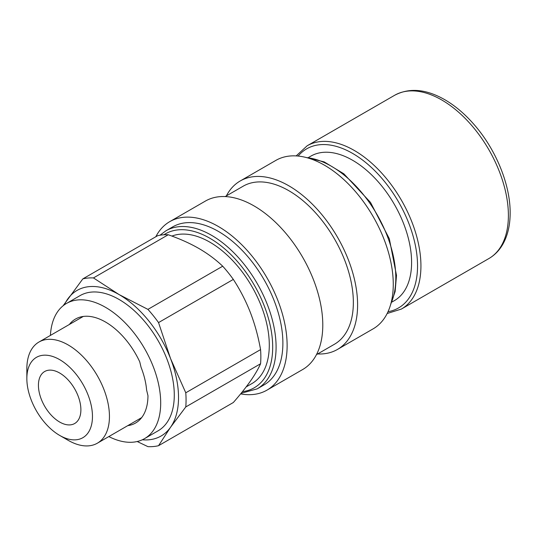 <?xml version="1.0" encoding="UTF-8"?>
<svg xmlns="http://www.w3.org/2000/svg" width="537" height="537" viewBox="0 0 537 537"><rect width="100%" height="100%" fill="white"/><g stroke="black" fill="none" stroke-linecap="round" stroke-linejoin="round"><path stroke-width="0.81" d="M391.916 302.056L394.312 300.673A83.457 48.182 -120 0 0 411.597 262.472A83.457 48.182 -120 0 0 375.168 178.485A83.457 48.182 -120 0 0 310.863 156.126L308.466 157.509M171.9 236.079A84.054 48.531 60 0 1 248.188 280.468A84.054 48.531 60 0 1 261.331 374.833A84.054 48.531 60 0 1 251.887 383.593L246.168 386.895M69.354 324.482A60.037 34.663 60 0 1 75.489 319.052A60.037 34.663 60 0 1 139.734 361.804L141.083 367.375A58.405 33.724 -120 0 1 146.608 390.077L147.964 395.655A60.037 34.663 60 0 1 135.525 423.042A60.037 34.663 60 0 1 127.759 425.646M139.949 418.605A60.037 34.663 -120 0 0 140.996 418.444M82.208 316.622A60.037 34.663 -120 0 0 81.543 317.448M50.418 335.417A78.053 45.061 60 0 1 66.481 303.459A78.053 45.061 60 0 1 144.534 348.52A78.053 45.061 60 0 1 144.534 438.642A78.053 45.061 60 0 1 122.637 441.521A78.053 45.061 60 0 1 108.823 436.574M66.481 303.459L80.067 295.612A78.053 45.061 60 0 1 158.12 340.673A78.053 45.061 60 0 1 158.12 430.802L144.534 438.642M59.661 435.406L68.145 440.306A58.405 33.724 -120 0 0 97.351 443.2A58.405 33.724 -120 0 0 109.447 416.464A58.405 33.724 -120 0 0 83.953 357.689A58.405 33.724 -120 0 0 38.946 342.035A58.405 33.724 -120 0 0 26.85 368.778L26.85 378.578A46.397 26.79 60 0 1 59.661 359.636A46.397 26.79 60 0 1 92.465 416.464A46.397 26.79 60 0 1 59.661 435.406A46.397 26.79 60 0 1 26.85 378.578M38.429 385.264A30.018 17.332 60 0 1 44.652 371.523A30.018 17.332 60 0 1 74.67 388.855A30.018 17.332 60 0 1 74.67 423.518A30.018 17.332 60 0 1 51.532 415.477A30.018 17.332 60 0 1 38.429 385.264M142.312 439.79A84.054 48.531 -120 0 0 170.565 427.237A84.054 48.531 -120 0 0 170.565 358.609A84.054 48.531 -120 0 0 119.093 294.578A84.054 48.531 -120 0 0 67.622 299.176A84.054 48.531 -120 0 0 64.38 304.808M157.623 235.703A92.458 53.385 60 0 1 168.235 234.756L93.451 277.931A92.458 53.385 -120 0 0 82.832 278.878L157.623 235.703M222.707 266.204A92.458 53.385 60 0 1 233.327 279.415L158.543 322.589A92.458 53.385 -120 0 0 147.923 309.379L222.707 266.204C215.78 259.593 207.846 253.686 198.905 248.497C189.917 243.335 179.694 238.757 168.235 234.756M260.566 349.607A92.458 53.385 60 0 1 260.566 363.764L185.775 406.945A92.458 53.385 -120 0 0 185.775 392.789L260.566 349.607C258.23 336.457 254.833 324.1 250.376 312.527C245.872 300.988 240.187 289.953 233.327 279.415M137.204 441.521L147.923 446.643A92.458 53.385 -120 0 0 158.543 445.697L233.327 402.515C240.187 394.668 245.872 387.553 250.376 381.163C254.833 374.799 258.23 369 260.566 363.764M185.775 406.945L170.565 427.237L158.543 445.697M158.543 322.589L170.565 358.609L185.775 392.789M93.451 277.931L119.093 294.578L147.923 309.379M63.091 305.788L82.832 278.878M241.1 393.312L257.189 388.855L263.982 384.935A91.256 52.686 -120 0 0 279.925 319.139A91.256 52.686 -120 0 0 229.735 239.126A91.256 52.686 -120 0 0 172.726 226.869L165.933 230.789L159.966 235.219M155.817 236.743A97.264 56.157 60 0 1 169.719 221.667A97.264 56.157 60 0 1 250.195 253.894A97.264 56.157 60 0 1 286.046 358.991A97.264 56.157 60 0 1 266.983 390.131A97.264 56.157 60 0 1 240.63 393.896M337.458 349.446L373.114 328.859A97.264 56.157 -120 0 0 392.185 297.72A97.264 56.157 -120 0 0 356.326 192.615A97.264 56.157 -120 0 0 275.857 160.395L240.193 180.982A97.264 56.157 60 0 1 320.67 213.209A97.264 56.157 60 0 1 356.521 318.307A97.264 56.157 60 0 1 337.458 349.446A97.264 56.157 60 0 1 317.629 353.957M266.983 390.131L302.646 369.543A97.264 56.157 -120 0 0 321.71 338.404A97.264 56.157 -120 0 0 285.852 233.306A97.264 56.157 -120 0 0 205.382 201.08L169.719 221.667M316.461 354.635L334.45 344.244A91.256 52.686 -120 0 0 350.392 278.455A91.256 52.686 -120 0 0 300.21 198.442A91.256 52.686 -120 0 0 243.194 186.178L225.204 196.569M226.372 195.891A97.264 56.157 60 0 1 240.193 180.982M163.939 234.77A88.853 51.304 60 0 1 220.942 245.785A88.853 51.304 60 0 1 271.635 333.195A88.853 51.304 60 0 1 242.449 391.648M387.164 313.501L401.414 309.05A94.257 54.418 -120 0 0 420.934 265.902A94.257 54.418 -120 0 0 379.793 171.041A94.257 54.418 -120 0 0 307.157 145.789L296.176 155.905M298.149 156.059A91.861 53.035 60 0 1 371.067 167.168A91.861 53.035 60 0 1 417.544 265.902A91.861 53.035 60 0 1 388.016 311.715M307.157 145.789L394.608 95.297A94.257 54.418 60 0 1 467.244 120.55A94.257 54.418 60 0 1 508.391 215.411A94.257 54.418 60 0 1 488.871 258.559L401.414 309.05M257.189 388.855A91.256 52.686 -120 0 0 273.132 323.059A91.256 52.686 -120 0 0 222.942 243.046A91.256 52.686 -120 0 0 165.933 230.789M306.546 157.603A91.256 52.686 60 0 1 342.66 173.928A91.256 52.686 60 0 1 390.876 303.673M83.262 316.454L38.946 342.035M141.667 417.618L97.351 443.2M394.608 95.297C409.221 87.585 425.828 88.981 444.435 99.493C455.027 105.601 464.982 114.032 474.299 124.785C495.96 149.581 510.365 184.762 510.15 212.961C510.15 224.969 507.78 235.287 503.028 243.905C499.47 250.242 494.752 255.129 488.871 258.559M390.459 305.144L395.131 291.557L396.494 275.421L389.332 238.743L370.51 202.422L343.841 173.8L324.16 161.885L305.063 157.227"/></g></svg>
